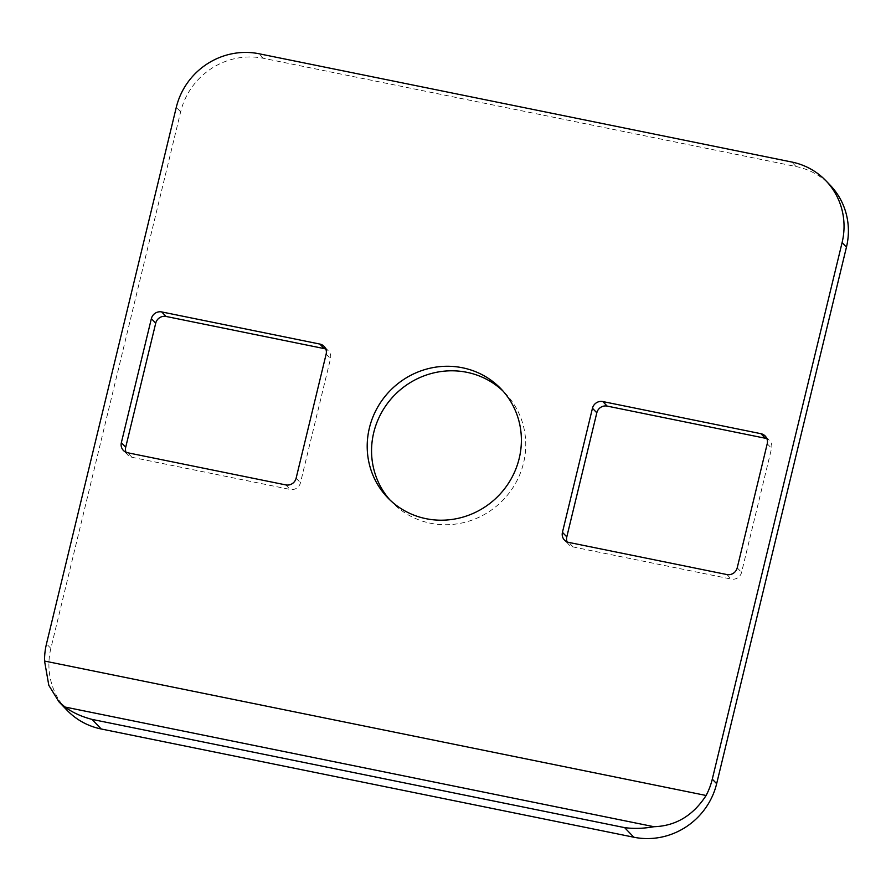 <?xml version="1.0" encoding="UTF-8"?>
<svg xmlns="http://www.w3.org/2000/svg" width="891" height="891" viewBox="0 0 891 891"><rect width="100%" height="100%" fill="white"/><g stroke="black" fill="none" stroke-linecap="round" stroke-linejoin="round"><path stroke-width="0.67" stroke-dasharray="4.46 3.34" d="M389.868 499.873A78.553 75.479 -43.8 0 0 391.995 502.19A78.553 75.479 -43.8 0 0 430.398 523.217A78.553 75.479 -43.8 0 0 515.076 484.147A78.553 75.479 -43.8 0 0 505.308 393.343A78.553 75.479 -43.8 0 0 503.081 391.127M126.021 452.26A8.732 8.387 -43.8 0 0 132.002 457.306L290.132 489.437A8.732 8.387 -43.8 0 0 300.479 482.744L330.505 358.672A8.732 8.387 -43.8 0 0 325.828 349.105M567.11 541.895A8.732 8.387 -43.8 0 0 573.091 546.94L731.221 579.072A8.732 8.387 -43.8 0 0 741.568 572.378L771.595 448.307A8.732 8.387 -43.8 0 0 766.928 438.74M67.07 710.294A69.832 67.092 136.2 0 1 50.854 648.392L180.65 111.854A69.832 67.092 136.2 0 1 263.458 58.316L796.097 166.55A69.832 67.092 136.2 0 1 830.234 185.25M132.002 457.306L127.647 452.762M326.139 354.128L330.505 358.672M296.124 478.211L300.479 482.744M285.777 484.904L290.132 489.437M573.091 546.94L568.736 542.407M767.229 443.774L771.595 448.307M737.213 567.845L741.568 572.378M726.867 574.539L731.221 579.072M796.097 166.55L791.731 162.017M263.458 58.316L259.103 53.772M180.65 111.854L176.295 107.31M50.854 648.392L46.488 643.848M391.995 502.19L387.641 497.657M505.308 393.343L500.942 388.81M123.381 450.434L127.736 454.967M324.112 346.399L328.467 350.931M564.471 540.069L568.826 544.601M765.202 436.033L769.568 440.566"/><path stroke-width="1.34" d="M426.043 518.685A78.553 75.479 136.2 0 1 387.641 497.657A78.553 75.479 136.2 0 1 377.862 406.853A78.553 75.479 136.2 0 1 462.54 367.783A78.553 75.479 136.2 0 1 500.942 388.81A78.553 75.479 136.2 0 1 510.721 479.614A78.553 75.479 136.2 0 1 426.043 518.685M503.081 391.127A78.553 75.479 -43.8 0 0 466.906 372.315A78.553 75.479 -43.8 0 0 383.052 409.983A78.553 75.479 -43.8 0 0 389.868 499.873M325.828 349.105A8.732 8.387 -43.8 0 0 324.201 348.593L166.082 316.461A8.732 8.387 -43.8 0 0 155.725 323.155L125.709 447.226A8.732 8.387 -43.8 0 0 126.021 452.26M766.928 438.74A8.732 8.387 -43.8 0 0 765.291 438.238L607.172 406.096A8.732 8.387 -43.8 0 0 596.814 412.789L566.799 536.872A8.732 8.387 -43.8 0 0 567.11 541.895M716.654 783.69A69.832 67.092 136.2 0 1 633.846 837.228L101.206 728.983A69.832 67.092 136.2 0 1 67.07 710.294L58.984 701.863L48.816 685.335L44.55 661.044A69.832 67.092 136.2 0 1 46.488 643.848L176.295 107.31A69.832 67.092 136.2 0 1 259.103 53.772L791.731 162.017A69.832 67.092 136.2 0 1 825.868 180.706A69.832 67.092 136.2 0 1 842.095 242.608L846.45 247.152L716.654 783.69L712.288 779.146A69.832 67.092 136.2 0 1 706.118 795.485C693.109 815.588 675.723 826.002 653.972 826.714C643.625 828.574 633.846 828.875 624.624 827.628L91.985 719.382C81.449 716.631 72.472 712.522 65.032 707.031L58.984 701.874M825.868 180.706L830.234 185.25A69.832 67.092 136.2 0 1 846.45 247.152M127.647 452.762A8.732 8.387 136.2 0 1 121.354 442.693L151.37 318.622A8.732 8.387 136.2 0 1 161.716 311.928L319.847 344.06A8.732 8.387 136.2 0 1 326.139 354.128L296.124 478.211A8.732 8.387 136.2 0 1 285.777 484.904L127.647 452.762M568.736 542.407A8.732 8.387 136.2 0 1 562.444 532.328L592.459 408.256A8.732 8.387 136.2 0 1 602.806 401.563L760.936 433.694A8.732 8.387 136.2 0 1 767.229 443.774L737.213 567.845A8.732 8.387 136.2 0 1 726.867 574.539L568.736 542.407M712.288 779.146L842.095 242.608M121.354 442.693L125.709 447.226M151.37 318.622L155.725 323.155M161.716 311.928L166.082 316.461M319.847 344.06L324.201 348.593M562.444 532.328L566.799 536.872M592.459 408.256L596.814 412.789M602.806 401.563L607.172 406.096M760.936 433.694L765.291 438.238M633.846 837.228L624.624 827.628M91.985 719.382L101.206 728.983M44.55 661.044L706.118 795.485M653.972 826.714L65.032 707.031"/></g></svg>
